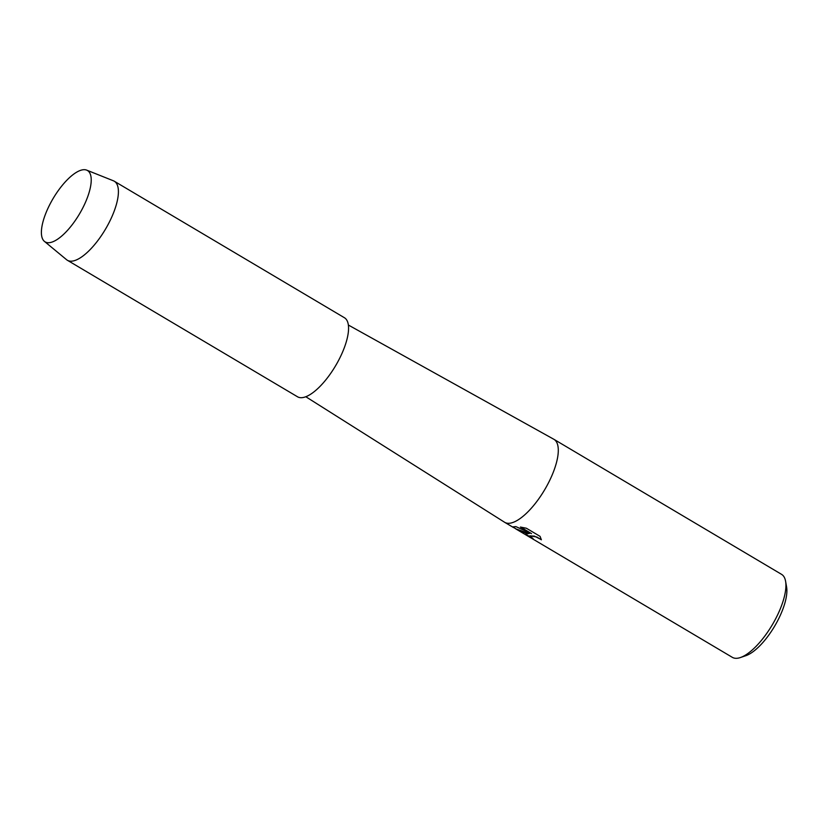 <?xml version="1.0" encoding="UTF-8"?>
<svg xmlns="http://www.w3.org/2000/svg" width="828" height="828" viewBox="0 0 828 828"><rect width="100%" height="100%" fill="white"/><g stroke="black" fill="none" stroke-linecap="round" stroke-linejoin="round"><path stroke-width="1.24" d="M48.738 242.728A41.493 15.277 -59.3 0 0 68.31 229.459A41.493 15.277 -59.3 0 0 87.675 196.816A41.493 15.277 -59.3 0 0 83.887 169.688A41.493 15.277 -59.3 0 0 48.655 206.834A41.493 15.277 -59.3 0 0 48.738 242.728A41.493 15.277 -59.3 0 0 68.31 229.459A41.493 15.277 -59.3 0 0 87.675 196.816A41.493 15.277 -59.3 0 0 86.692 170.133A41.493 15.277 -59.3 0 0 83.887 169.688A41.493 15.277 -59.3 0 0 51.377 201.556A41.493 15.277 -59.3 0 0 44.422 241.383A41.493 15.277 -59.3 0 0 48.738 242.728M305.811 396.736L504.542 522.23A48.252 17.761 -59.3 0 0 504.697 522.323A48.252 17.761 -59.3 0 0 508.878 523.296A48.252 17.761 -59.3 0 0 547.339 485.022A48.252 17.761 -59.3 0 0 553.932 439.326A48.252 17.761 -59.3 0 0 553.766 439.233L348.35 325.021M526.235 533.594L529.268 533.553L524.6 532.621L516.041 529.051L512.884 526.877L515.885 526.618L531.524 533.636L520.429 527.053L526.37 528.233L540.073 536.358L541.357 539.794L536.855 537.03L529.92 535.778L533.191 538.821A48.252 17.761 120.7 0 1 531.555 538.241L525.656 533.915L526.235 533.594M516.041 529.051L732.345 657.349A48.252 17.761 -59.3 0 0 736.516 658.312A48.252 17.761 -59.3 0 0 740.398 657.546A48.252 17.761 -59.3 0 0 772.234 624.912A48.252 17.761 -59.3 0 0 785.606 581.328A48.252 17.761 -59.3 0 0 781.57 574.353L553.932 439.326M740.398 657.546L745.914 655.662A43.418 15.98 -59.3 0 0 774.563 626.289A43.418 15.98 -59.3 0 0 786.6 587.073L785.606 581.328M525.676 533.874L531.597 538.148A48.148 17.73 -59.3 0 0 532.911 538.655M512.905 526.836L516.103 528.978L529.268 533.553M529.754 535.902L534.36 536.099L541.357 539.67M520.667 527.084L531.524 533.636M44.422 241.383L66.571 259.702A45.954 16.922 -59.3 0 0 67.368 260.261A45.954 16.922 -59.3 0 0 71.343 261.193A45.954 16.922 -59.3 0 0 107.982 224.73A45.954 16.922 -59.3 0 0 114.254 181.208A45.954 16.922 -59.3 0 0 113.384 180.783L86.692 170.133M67.368 260.261L297.521 396.778A45.954 16.922 -59.3 0 0 301.495 397.699A45.954 16.922 -59.3 0 0 338.134 361.246A45.954 16.922 -59.3 0 0 344.407 317.724L114.254 181.208M504.697 522.323L513.702 527.664"/></g></svg>
